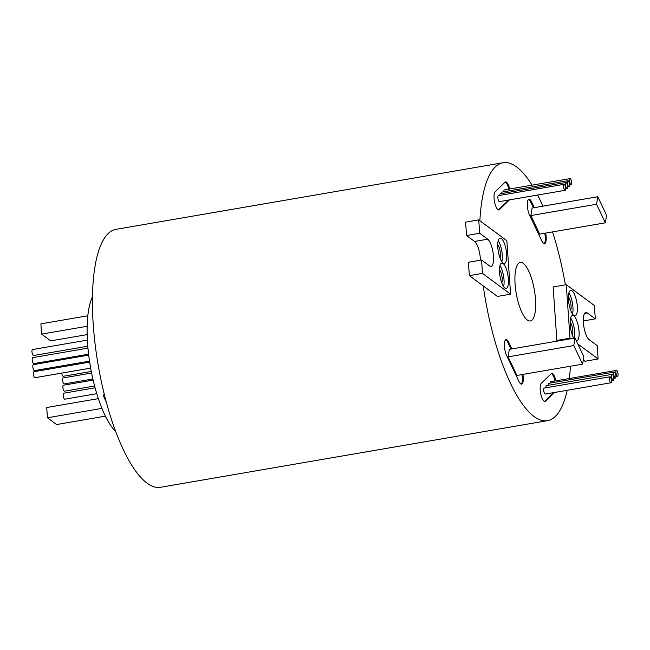 <?xml version="1.0" encoding="UTF-8"?>
<svg xmlns="http://www.w3.org/2000/svg" width="650" height="650" viewBox="0 0 650 650"><rect width="100%" height="100%" fill="white"/><g stroke="black" fill="none" stroke-linecap="round" stroke-linejoin="round"><path stroke-width="0.97" d="M616.785 370.5A3.039 0.942 80.2 0 0 616.468 370.402A3.039 0.942 80.2 0 0 615.989 373.084A3.039 0.942 80.2 0 0 617.191 376.293A3.039 0.942 80.2 0 0 617.5 376.391A3.039 0.942 80.2 0 0 617.988 373.709A3.039 0.942 80.2 0 0 616.785 370.5M616.468 370.402L550.794 381.704A3.039 0.942 80.2 0 0 550.249 383.086M614.64 372.158A3.039 0.942 80.2 0 0 614.323 372.06A3.039 0.942 80.2 0 0 613.844 374.741A3.039 0.942 80.2 0 0 615.046 377.951A3.039 0.942 80.2 0 0 615.355 378.048A3.039 0.942 80.2 0 0 615.842 375.359A3.039 0.942 80.2 0 0 614.64 372.158M614.323 372.06L548.649 383.362A3.039 0.942 80.2 0 0 548.113 385.361M612.462 374.433A3.039 0.942 80.2 0 0 612.146 374.335A3.039 0.942 80.2 0 0 611.666 377.024A3.039 0.942 80.2 0 0 612.869 380.226A3.039 0.942 80.2 0 0 613.178 380.323A3.039 0.942 80.2 0 0 613.665 377.642A3.039 0.942 80.2 0 0 612.462 374.433M612.146 374.335L546.471 385.637A3.039 0.942 80.2 0 0 545.943 387.79M610.22 376.878A3.039 0.942 80.2 0 0 609.903 376.781A3.039 0.942 80.2 0 0 609.424 379.47A3.039 0.942 80.2 0 0 610.626 382.671A3.039 0.942 80.2 0 0 610.935 382.769A3.039 0.942 80.2 0 0 611.423 380.088A3.039 0.942 80.2 0 0 610.22 376.878M609.903 376.781L544.229 388.082A3.039 0.942 80.2 0 0 543.749 390.772A3.039 0.942 80.2 0 0 544.944 393.973A3.039 0.942 80.2 0 0 545.261 394.071L610.935 382.769M570.375 178.709A3.039 0.942 80.2 0 0 570.058 178.612A3.039 0.942 80.2 0 0 569.579 181.301A3.039 0.942 80.2 0 0 570.781 184.502A3.039 0.942 80.2 0 0 571.09 184.6A3.039 0.942 80.2 0 0 571.577 181.919A3.039 0.942 80.2 0 0 570.375 178.709M570.058 178.612L504.384 189.914A3.039 0.942 80.2 0 0 503.839 191.766M568.23 180.83A3.039 0.942 80.2 0 0 567.921 180.732A3.039 0.942 80.2 0 0 567.434 183.422A3.039 0.942 80.2 0 0 568.636 186.623A3.039 0.942 80.2 0 0 568.953 186.721A3.039 0.942 80.2 0 0 569.433 184.039A3.039 0.942 80.2 0 0 568.23 180.83M567.921 180.732L502.247 192.034A3.039 0.942 80.2 0 0 501.694 193.562M566.321 182.593A3.039 0.942 80.2 0 0 566.004 182.496A3.039 0.942 80.2 0 0 565.524 185.185A3.039 0.942 80.2 0 0 566.727 188.386A3.039 0.942 80.2 0 0 567.036 188.484A3.039 0.942 80.2 0 0 567.523 185.803A3.039 0.942 80.2 0 0 566.321 182.593M566.004 182.496L500.329 193.798A3.039 0.942 80.2 0 0 499.785 195.39M564.379 184.421A3.039 0.942 80.2 0 0 564.07 184.324A3.039 0.942 80.2 0 0 563.582 187.013A3.039 0.942 80.2 0 0 564.785 190.222A3.039 0.942 80.2 0 0 565.094 190.312A3.039 0.942 80.2 0 0 565.581 187.631A3.039 0.942 80.2 0 0 564.379 184.421M564.07 184.324L498.387 195.626A3.039 0.942 80.2 0 0 497.908 198.315A3.039 0.942 80.2 0 0 499.111 201.524A3.039 0.942 80.2 0 0 499.419 201.614L565.094 190.312M534.349 207.651L531.635 201.931A9.352 2.901 80.2 0 0 529.945 199.55A9.352 2.901 80.2 0 0 528.986 199.249A9.352 2.901 80.2 0 0 527.312 205.164A9.352 2.901 80.2 0 0 529.506 214.996L541.872 241.061A9.352 2.901 80.2 0 0 544.529 243.742A9.352 2.901 80.2 0 0 545.626 233.098M533.471 207.797L530.758 202.085A9.352 2.901 80.2 0 0 529.067 199.696A9.352 2.901 80.2 0 0 528.564 199.436M96.761 393.689L64.789 399.189A3.039 0.942 -99.8 0 1 64.472 399.092A3.039 0.942 -99.8 0 1 63.269 395.882A3.039 0.942 -99.8 0 1 63.757 393.201L95.071 387.806M94.591 386.019L64.431 391.202A3.039 0.942 -99.8 0 1 64.123 391.105A3.039 0.942 -99.8 0 1 62.92 387.904A3.039 0.942 -99.8 0 1 63.399 385.214L93.137 380.104M92.877 378.974L64.131 383.923A3.039 0.942 -99.8 0 1 63.814 383.825A3.039 0.942 -99.8 0 1 62.611 380.616A3.039 0.942 -99.8 0 1 63.099 377.934L91.601 373.027M91.293 371.459L63.229 376.285A3.039 0.942 -99.8 0 1 62.912 376.196A3.039 0.942 -99.8 0 1 61.726 373.1M90.667 368.119L34.954 377.707A3.039 0.942 -99.8 0 1 34.645 377.609A3.039 0.942 -99.8 0 1 33.442 374.408A3.039 0.942 -99.8 0 1 33.93 371.719L89.676 362.123M89.529 361.132L34.377 370.622A3.039 0.942 -99.8 0 1 34.068 370.524A3.039 0.942 -99.8 0 1 32.866 367.323A3.039 0.942 -99.8 0 1 33.345 364.634L88.709 355.111M88.595 354.193L33.767 363.626A3.039 0.942 -99.8 0 1 33.451 363.529A3.039 0.942 -99.8 0 1 32.248 360.319A3.039 0.942 -99.8 0 1 32.736 357.638L87.961 348.132M87.791 346.198L33.532 355.534A3.039 0.942 -99.8 0 1 33.215 355.436A3.039 0.942 -99.8 0 1 32.012 352.227A3.039 0.942 -99.8 0 1 32.5 349.546L87.376 340.104M576.266 340.722A12.854 3.989 80.2 0 0 576.81 340.746A12.854 3.989 80.2 0 0 578.858 329.396A12.854 3.989 80.2 0 0 573.779 315.819A12.854 3.989 80.2 0 0 572.455 315.412A12.854 3.989 80.2 0 0 570.188 324.415A12.854 3.989 80.2 0 0 573.796 338.26M572.033 290.867A12.854 3.989 80.2 0 0 570.708 290.452A12.854 3.989 80.2 0 0 568.661 301.811A12.854 3.989 80.2 0 0 573.747 315.38A12.854 3.989 80.2 0 0 575.071 315.786A12.854 3.989 80.2 0 0 577.119 304.436A12.854 3.989 80.2 0 0 572.033 290.867M504.831 288.007A12.854 3.989 80.2 0 0 506.147 288.421A12.854 3.989 80.2 0 0 508.194 277.062A12.854 3.989 80.2 0 0 503.116 263.494A12.854 3.989 80.2 0 0 501.792 263.088A12.854 3.989 80.2 0 0 499.744 274.438A12.854 3.989 80.2 0 0 504.831 288.007M503.596 286.658A12.854 3.989 80.2 0 0 499.972 265.606M501.743 282.929A7.475 2.324 80.2 0 0 501.881 276.112A7.475 2.324 80.2 0 0 499.476 269.734M503.084 263.055A12.854 3.989 80.2 0 0 504.408 263.461A12.854 3.989 80.2 0 0 506.456 252.111A12.854 3.989 80.2 0 0 501.369 238.542A12.854 3.989 80.2 0 0 500.045 238.127A12.854 3.989 80.2 0 0 497.997 249.478A12.854 3.989 80.2 0 0 503.084 263.055M501.849 261.698A12.854 3.989 80.2 0 0 498.225 240.646M500.004 257.969A7.475 2.324 80.2 0 0 500.134 251.152A7.475 2.324 80.2 0 0 497.729 244.774M555.896 380.827A9.352 2.901 80.2 0 0 551.712 373.457A9.352 2.901 80.2 0 0 551.151 373.766L541.279 383.354A9.352 2.901 80.2 0 0 540.483 392.275A9.352 2.901 80.2 0 0 544.042 401.18A9.352 2.901 80.2 0 0 545.009 401.473A9.352 2.901 80.2 0 0 545.569 401.172L554.523 392.478M544.554 401.44A9.352 2.901 80.2 0 0 544.692 401.318L553.646 392.632M511.843 348.928L508.714 342.339A9.352 2.901 80.2 0 0 506.058 339.658A9.352 2.901 80.2 0 0 505.172 351.26A9.352 2.901 80.2 0 0 506.577 355.396L518.952 381.461A9.352 2.901 80.2 0 0 521.601 384.142A9.352 2.901 80.2 0 0 522.876 374.416M509.698 189.004A9.352 2.901 80.2 0 0 506.545 182.219A9.352 2.901 80.2 0 0 505.578 181.919A9.352 2.901 80.2 0 0 505.017 182.219L495.137 191.815A9.352 2.901 80.2 0 0 494.609 202.174A9.352 2.901 80.2 0 0 498.875 209.934A9.352 2.901 80.2 0 0 499.436 209.633L509.316 200.037A9.352 2.901 80.2 0 0 509.446 199.891M508.82 189.15A9.352 2.901 80.2 0 0 505.668 182.366A9.352 2.901 80.2 0 0 505.164 182.106M106.275 402.082L103.301 395.647L104.236 394.192M523.315 263.396A29.681 9.222 -99.8 0 1 535.056 294.726A29.681 9.222 -99.8 0 1 530.327 320.946A29.681 9.222 -99.8 0 1 527.272 319.995A29.681 9.222 -99.8 0 1 515.531 288.665A29.681 9.222 -99.8 0 1 520.26 262.446A29.681 9.222 -99.8 0 1 523.315 263.396M532.066 185.153A130.869 40.657 80.2 0 0 516.571 166.904A130.869 40.657 80.2 0 0 503.1 162.719A130.869 40.657 80.2 0 0 479.871 220.716M503.1 162.719L116.049 229.328A130.869 40.657 80.2 0 0 95.201 344.939A130.869 40.657 80.2 0 0 146.973 483.096A130.869 40.657 80.2 0 0 160.444 487.281L547.487 420.672A130.869 40.657 80.2 0 0 567.19 390.301M481.552 260L482.487 273.366L510.591 294.182L506.846 240.695L478.741 219.887L479.676 233.252L487.711 239.2A14.024 4.355 -99.8 0 1 493.253 254.004A14.024 4.355 -99.8 0 1 491.018 266.386A14.024 4.355 -99.8 0 1 489.58 265.939L481.552 260L468.414 262.259L469.349 275.624L483.243 285.911A130.869 40.657 80.2 0 0 534.024 416.496A130.869 40.657 80.2 0 0 547.487 420.672M92.487 296.668A74.782 23.238 80.2 0 0 90.391 366.535A74.782 23.238 80.2 0 0 115.724 431.689M544.074 243.709A9.352 2.901 80.2 0 0 544.749 233.244M530.879 215.548L539.695 234.114L605.369 222.812L606.596 215.304L597.781 196.731L596.554 204.246L530.879 215.548L532.106 208.033L597.781 196.731M510.965 349.074L507.837 342.485A9.352 2.901 80.2 0 0 505.643 339.836M521.146 384.109A9.352 2.901 80.2 0 0 521.999 374.562M508.097 356.866L516.913 375.44L582.587 364.138L583.814 356.631L574.998 338.057L573.771 345.564L508.097 356.866L509.324 349.359L574.998 338.057M555.019 380.973A9.352 2.901 80.2 0 0 551.298 373.644M498.412 209.901A9.352 2.901 80.2 0 0 498.558 209.779L508.438 200.192A9.352 2.901 80.2 0 0 508.568 200.046M569.254 378.527A130.869 40.657 80.2 0 0 570.497 366.218M577.793 343.939L598.114 358.987L597.179 345.621L589.152 339.674A14.024 4.355 -99.8 0 1 583.602 324.87A14.024 4.355 -99.8 0 1 585.837 312.488A14.024 4.355 -99.8 0 1 587.283 312.934L595.311 318.874L594.376 305.508L566.272 284.692L553.134 286.959L556.871 340.438L557.684 341.039M565.37 284.846A130.869 40.657 80.2 0 0 552.541 231.904M542.913 206.18A130.869 40.657 80.2 0 0 537.639 195.041M483.243 285.911L497.453 296.441L510.591 294.182M478.741 219.887L465.611 222.146L466.546 235.511L474.573 241.459A14.024 4.355 -99.8 0 1 480.326 258.399A14.024 4.355 -99.8 0 1 480.407 260.195M479.676 233.252L466.546 235.511M482.487 273.366L469.349 275.624M583.269 359.986L584.976 361.254L598.114 358.987M566.272 284.692L570.009 338.179L570.814 338.772M570.009 338.179L556.871 340.438M595.311 318.874L583.31 320.946M570.668 310.294A7.475 2.324 80.2 0 0 570.798 303.477A7.475 2.324 80.2 0 0 568.392 297.099M572.512 314.023A12.854 3.989 80.2 0 0 568.888 292.971M572.406 335.254A7.475 2.324 80.2 0 0 572.544 328.437A7.475 2.324 80.2 0 0 570.139 322.059M574.446 338.154A12.854 3.989 80.2 0 0 570.635 317.931M87.165 334.612L50.749 340.876L41.6 334.1L40.885 323.846L87.831 315.77M41.6 334.1L87.165 326.259M105.389 416.146L56.591 424.548L47.434 417.771L46.719 407.517L98.329 398.637M47.434 417.771L101.928 408.387M573.771 345.564L582.587 364.138M596.554 204.246L605.369 222.812M544.692 401.318L545.569 401.172M498.558 209.779L499.436 209.633M508.438 200.192L509.316 200.037M507.837 342.485L508.714 342.339M487.711 239.2L474.573 241.459M587.283 312.934L584.626 313.389M530.758 202.085L531.635 201.931M567.036 188.484L565.646 188.727M568.953 186.721L567.58 186.956M571.09 184.6L569.497 184.876M613.178 380.323L611.471 380.616M615.355 378.048L613.722 378.324M617.5 376.391L615.899 376.667"/></g></svg>
